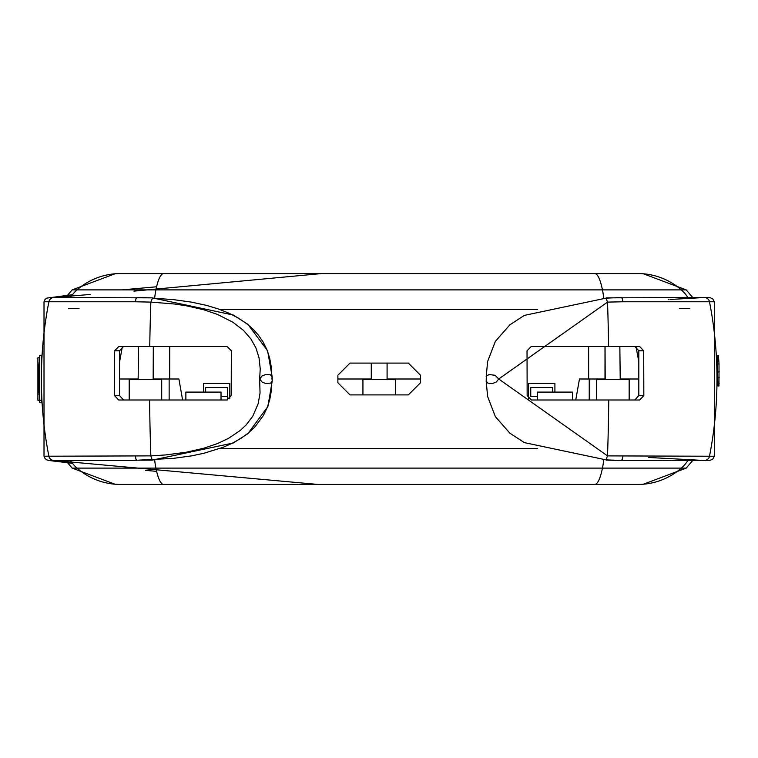 <?xml version="1.0" encoding="UTF-8"?>
<svg xmlns="http://www.w3.org/2000/svg" width="758" height="758" viewBox="0 0 758 758"><rect width="100%" height="100%" fill="white"/><g stroke="black" fill="none" stroke-linecap="round" stroke-linejoin="round"><path stroke-width="1.14" d="M37.9 400.243L41.51 400.338L39.482 400.243L39.482 357.757L37.9 357.757L37.9 400.243L39.482 400.243M39.482 357.757L37.9 357.757M39.397 392.502L39.132 365.82L38.904 392.502L38.592 385.49L38.781 367.564L39.264 362.305L39.378 392.834M39.17 394.814L38.923 376.802L39.283 394.814M530.752 396.576L530.752 387.594L530.752 396.576L537.346 396.576M530.752 387.546L552.724 387.546M227.608 399.94L227.608 387.556L227.608 396.576L221.023 396.576M205.645 387.546L227.608 387.546M161.71 379.436L161.71 399.997L161.71 379.436L129.201 379.436L129.201 399.997M114.543 395.61L114.666 350.793L118.835 346.406L227.021 346.406L231.332 350.793L231.209 395.61L226.879 399.997L118.684 399.997L114.543 395.61L119.556 395.61L123.601 399.997M119.556 395.61L119.556 350.793L114.666 350.793M123.601 346.406L119.556 350.793M149.61 399.997A400.897 71.811 90 0 0 150.851 455.88L44.011 456.231L44.968 458.382L46.693 459.86L48.882 460.476L72.512 463.356M317.915 484.438L54.055 460.485A5.268 5.268 90 0 0 54.055 460.485A5.268 5.268 90 0 1 48.882 456.231A400.897 400.745 -90 0 1 48.882 301.769L135.417 301.769L150.88 302.11L174.492 304.005L186.165 305.758L203.788 309.766L217.537 314.447L232.801 322.169L243.451 330.346L250.87 338.883L255.901 347.875L259.009 357.71L260.231 368.805L259.653 379L260.041 393.042L258.184 403.673L252.793 416.18L246.217 424.868L240.314 430.411L228.338 438.456L217.537 443.553L203.788 448.234L186.165 452.242L165.471 454.952L150.87 455.88L152.197 460.134L233.303 442.985L247.847 433.699L267.896 406.506L272.188 381.217L270.568 383.122L265.698 383.472L262.221 382.174L259.653 379L262.24 375.835L265.859 374.509L270.426 374.831L272.188 376.859L267.593 350.698L247.866 324.32L233.322 315.034L152.197 297.866L54.045 297.515A5.268 5.268 -90 0 1 54.055 297.515A5.268 5.268 -90 0 0 48.882 301.769L44.011 301.769L44.968 299.618L46.693 298.14L72.474 294.691M271.648 379L272.188 376.859L272.188 381.151M271.734 375.617L271.231 366.673L269.706 358.231L266.958 349.798L263.187 342.133L258.26 334.951L252.812 328.953L246.833 323.799L238.571 318.189L229.02 313.196L217.868 308.79L206.195 305.303L191.224 302.082L173.194 299.599L152.443 298.14L150.889 302.12M271.734 382.373L271.231 391.327L269.782 399.447L267.214 407.577L263.396 415.498L254.707 427.133L248.254 433.083L241.196 438.19L232.299 443.231L223.288 447.229L203.997 453.246L191.338 455.899L173.241 458.391L137.511 460.201L152.197 460.134M52.349 297.799L49.185 297.515L56.755 297.515M39.463 400.281L39.795 402.725L41.377 402.725L41.377 355.275L39.795 355.275L39.463 357.719M54.377 460.485A5.268 5.268 -90 0 0 54.453 460.485L49.185 460.485L52.349 460.201M608.608 346.406L639.534 346.406L643.703 350.793L643.826 395.61L639.676 399.997L531.491 399.997L527.151 395.61L527.028 350.793L531.339 346.406L608.608 346.406A400.897 71.811 -90 0 0 607.518 302.11L498.707 379L607.518 455.89L709.488 456.231A400.897 400.745 90 0 0 709.488 301.769L714.358 301.769L714.358 456.231L709.488 456.231A5.268 5.268 90 0 1 704.315 460.485L648.327 457.444M717.163 355.625L718.461 355.625L719.029 363.973L718.963 385.945L717.921 385.945L717.163 355.625M706.011 460.201L701.046 460.485M643.703 350.793L638.814 350.793L634.768 346.406M638.814 350.793L638.814 395.61L643.826 395.61M634.768 399.997L638.814 395.61M607.518 302.11L622.943 301.769L622.384 298.737L621.361 297.515L605.983 298.14L607.518 302.11M596.65 399.997L596.65 379.436L629.159 379.436L629.159 399.997M362.93 394.909L362.93 379.436L395.439 379.436L395.439 394.909M703.983 297.515A5.268 5.268 90 0 0 703.917 297.515L709.175 297.515L706.011 297.799M608.75 399.997A400.897 71.811 -90 0 1 607.518 455.89L605.955 459.86L621.352 460.485L704.315 460.485M486.181 381.17L486.342 376.053L489.128 374.556L495.126 375.276L498.707 379L496.338 382.004L492.596 383.482L487.896 383.15L486.181 381.17L487.631 396.529L495.362 416.644L509.878 433.188L524.356 442.615L605.955 459.86M486.181 376.859L487.621 361.49L495.353 341.375L509.859 324.831L524.337 315.394L605.983 298.14M718.963 385.945L717.921 385.945M552.715 387.556L552.715 392.094M205.645 392.094L205.645 387.556M572.489 399.997L572.489 392.094L537.346 392.094L537.346 399.997M221.023 399.997L221.023 392.094L185.871 392.094L185.871 399.997M637.942 273.562A65.899 65.88 90 0 1 681.338 289.888L686.198 289.888L642.784 273.562L115.586 273.562L72.162 289.888L77.022 289.888A65.899 65.88 -90 0 1 120.427 273.562M587.033 273.562L594.679 273.562A65.899 11.806 -90 0 1 602.458 289.888A35.143 6.291 90 0 1 603.681 297.97M638.814 361.689L636.047 346.984M619.845 346.406L620.215 379L638.814 379M604.998 379.436L604.998 346.406M605.055 346.406L605.206 379M575.758 399.997L579.463 379L604.998 379M387.092 379L420.482 379L420.482 382.781L408.354 394.909L350.006 394.909L337.888 382.781L337.888 379L371.278 379M182.602 399.997L178.907 379L169.707 379L169.745 346.406M119.556 379L138.145 379L137.549 379L138.145 379L138.515 346.406M153.362 379L169.707 379M203.447 392.094L203.447 383.396L229.807 383.396L229.807 398.86M528.553 398.86L528.553 383.396L554.913 383.396L554.913 392.094M371.278 379.436L371.278 363.091M153.163 379L153.306 346.406M122.37 346.605L119.556 362.011M337.888 379L337.888 375.219L350.006 363.091L408.354 363.091L420.482 375.219L420.482 379M65.633 460.485L72.162 468.112L115.586 484.438L642.784 484.438L686.198 468.112L681.338 468.112A65.899 65.88 90 0 1 637.942 484.438M171.327 484.438L163.681 484.438A65.899 11.806 90 0 1 155.902 468.112A35.143 6.291 -90 0 1 154.679 460.03M169.138 399.997L169.138 379M589.231 399.997L589.231 379M135.417 456.231L135.966 459.263L136.999 460.485L54.045 460.485A5.268 5.268 90 0 0 54.093 460.485M150.851 302.11A400.897 71.811 90 0 0 149.752 346.406M135.417 301.769L135.966 298.737L136.971 297.515L152.197 297.866M56.755 460.485L54.453 460.485A5.268 5.268 -90 0 0 54.519 460.485M49.279 456.231L58.622 456.231M49.279 301.769L58.622 301.769M699.738 456.231L709.09 456.231M699.738 301.769L709.09 301.769M670.527 299.448L704.315 297.515A5.268 5.268 -90 0 1 709.488 301.769L622.943 301.769M606.296 297.866L704.315 297.515A5.268 5.268 -90 0 0 704.267 297.515M689.799 308.705L679.31 308.705M701.046 297.515L703.917 297.515A5.268 5.268 90 0 0 703.85 297.515M68.561 308.705L79.05 308.705M622.943 456.231L622.384 459.263L621.38 460.485L606.296 460.134M717.807 383.434L719.124 383.434M719.257 377.787L717.693 377.787M717.57 371.884L719.247 371.884M719.029 363.973L717.352 363.973M163.681 273.562A65.899 11.806 90 0 0 155.902 289.888L681.338 289.888A35.143 35.133 90 0 1 687.876 297.515M588.653 379L588.625 346.406M154.679 297.97A35.143 6.291 90 0 1 155.902 289.888L77.022 289.888A35.143 35.133 90 0 0 70.494 297.515M220.711 309.548L537.649 309.548M220.711 448.452L537.649 448.452M72.162 468.112L602.458 468.112A35.143 6.291 -90 0 0 603.681 460.03M120.427 484.438A65.899 65.88 -90 0 1 77.022 468.112A35.143 35.133 -90 0 1 70.494 460.485M594.679 484.438A65.899 11.806 -90 0 0 602.458 468.112L681.338 468.112A35.143 35.133 -90 0 0 687.876 460.485M121.801 289.888L156.584 286.78M321.619 273.562L133.986 291.129M90.268 294.436L54.055 297.515M44.011 301.769L44.011 456.231M145.536 470.377L156.622 471.362M51.677 459.916L50.871 460.201M714.358 456.231L712.795 459.054L709.886 460.438L705.452 460.362M706.693 459.916L707.489 460.201M714.358 301.769L712.795 298.946L709.886 297.562L705.452 297.638M668.395 299.552L669.058 299.524M706.693 298.084L707.489 297.799M51.677 298.084L50.871 297.799M39.795 402.725L42.078 402.725M692.736 297.515L686.198 289.888M387.092 363.091L387.092 379.436M153.362 346.406L153.362 379.436M65.633 297.515L72.162 289.888M692.736 460.485L686.198 468.112"/></g></svg>
